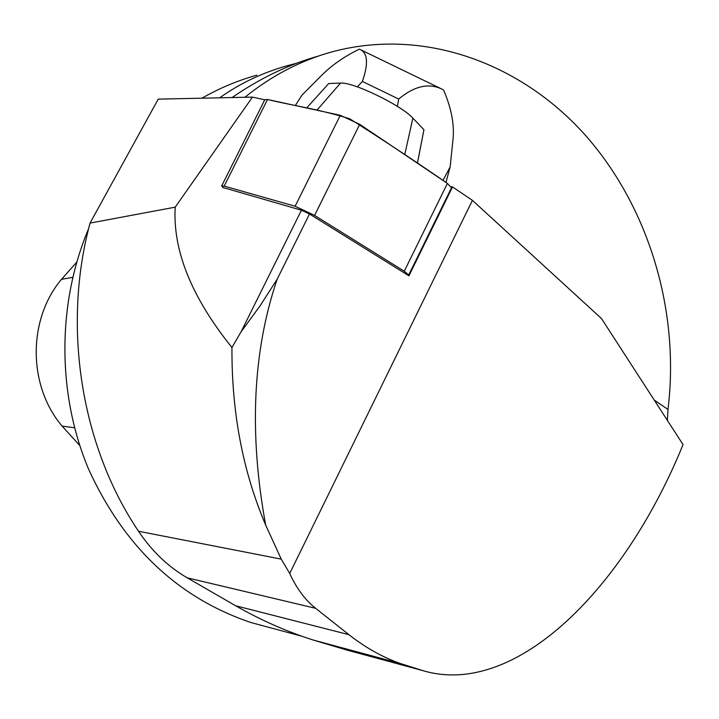 <?xml version="1.0" encoding="UTF-8"?>
<svg xmlns="http://www.w3.org/2000/svg" width="719" height="719" viewBox="0 0 719 719"><rect width="100%" height="100%" fill="white"/><g stroke="black" fill="none" stroke-linecap="round" stroke-linejoin="round"><path stroke-width="1.08" d="M408.05 275.251L408.716 274.982L404.276 271.225L314.571 215.412L295.132 206.236L224.202 186.104L221.668 185.987L223.42 187.947M221.713 185.897L264.808 99.698L267.504 99.492L340.294 115.292L359.725 124.324L447.398 183.408L451.514 187.767M281.246 559.13L289.73 573.456L472.41 200.358L452.521 186.949L408.922 275.799L309.503 214.001L277.139 279.251C252.693 351.483 248.873 433.431 265.679 525.086L281.246 559.13L138.524 531.251C81.202 446.256 61.987 327.001 90.046 223.088L158.243 99.123L252.459 97.11L264.772 99.788M222.827 187.47L301.441 210.2L309.503 214.001M289.73 573.456C296.552 588.439 305.18 600.059 315.623 608.31L187.201 577.815L235.634 605.758C260.79 620.138 286.701 631.579 313.349 640.072L347.493 650.237L423.132 670.701C515.829 698.203 624.649 588.223 683.05 444.612L601.506 318.571L472.41 200.358M423.132 670.701L400.69 663.619C382.921 657.454 365.665 647.801 348.913 634.67L315.623 608.31M301.441 210.2L241.117 331.747L231.949 347.52C191.605 297.307 172.686 250.518 175.202 207.162L252.459 97.11M667.394 420.408L667.987 409.435C680.102 310.914 648.727 206.074 584.143 133.869C519.379 62.185 422.547 27.367 331.827 51.912C300.56 60.567 271.584 75.693 244.882 97.272M187.201 577.815C168.12 566.716 151.898 551.194 138.524 531.251M451.253 186.661L452.521 186.949M201.922 98.188C219.529 88.14 237.827 80.465 256.809 75.18M270.641 627.831L251.057 622.573C178.321 598.028 124.171 546.925 88.617 469.246C57.017 394.057 56.999 303.607 88.608 228.66M232.075 97.541C260.323 78.11 289.164 64.261 318.607 56.001M296.282 63.371L287.879 65.537C262.965 72.457 240.227 83.215 219.681 97.811M79.746 445.501L62.149 426.124C27.879 386.067 27.556 319.488 61.475 279.358L76.69 262.21M175.202 207.162L90.046 223.088M277.139 279.251L259.981 305.979L241.117 331.747M231.949 347.52C231.581 412.239 242.824 471.43 265.679 525.086M442.967 180.424L450.148 166.934L445.951 182.437M397.382 106.385L398.694 99.042L362.376 81.445C368.452 63.919 367.786 53.314 360.381 49.638L359.356 49.171C344.644 56.253 332.097 64.953 321.699 75.297L301.998 95.088L295.338 105.531M362.376 81.445L357.397 86.891M398.694 99.042C414.243 86.082 428.605 82.757 441.79 89.048L443.56 89.938C451.28 107.886 454.444 124.225 453.06 138.956L450.148 166.934M417.388 163.186L423.949 129.69L412.868 118.15C401.499 105.316 352.786 81.723 340.545 83.098L328.718 83.53L306.645 107.985M423.949 129.69L417.433 163.222M224.202 186.104L267.504 99.492C293.945 105.945 316.54 108.569 349.623 118.725C384.998 141.203 417.577 162.755 447.353 183.381M295.132 206.236L340.294 115.292M404.276 271.225L447.398 183.408M359.725 124.324L314.571 215.412M654.245 400.097L667.987 409.435M61.475 279.358L72.727 277.318M62.149 426.124L74.551 427.796M451.595 187.335L451.856 186.805M348.913 634.67L235.634 605.758M406.289 665.47L321.779 642.66M340.545 83.098L316.89 110.205M412.868 118.15L404.743 154.666M408.716 274.982L451.586 187.605M251.057 622.573L302.133 636.297M400.771 663.637L313.43 640.09M360.381 49.638L441.79 89.048"/></g></svg>
